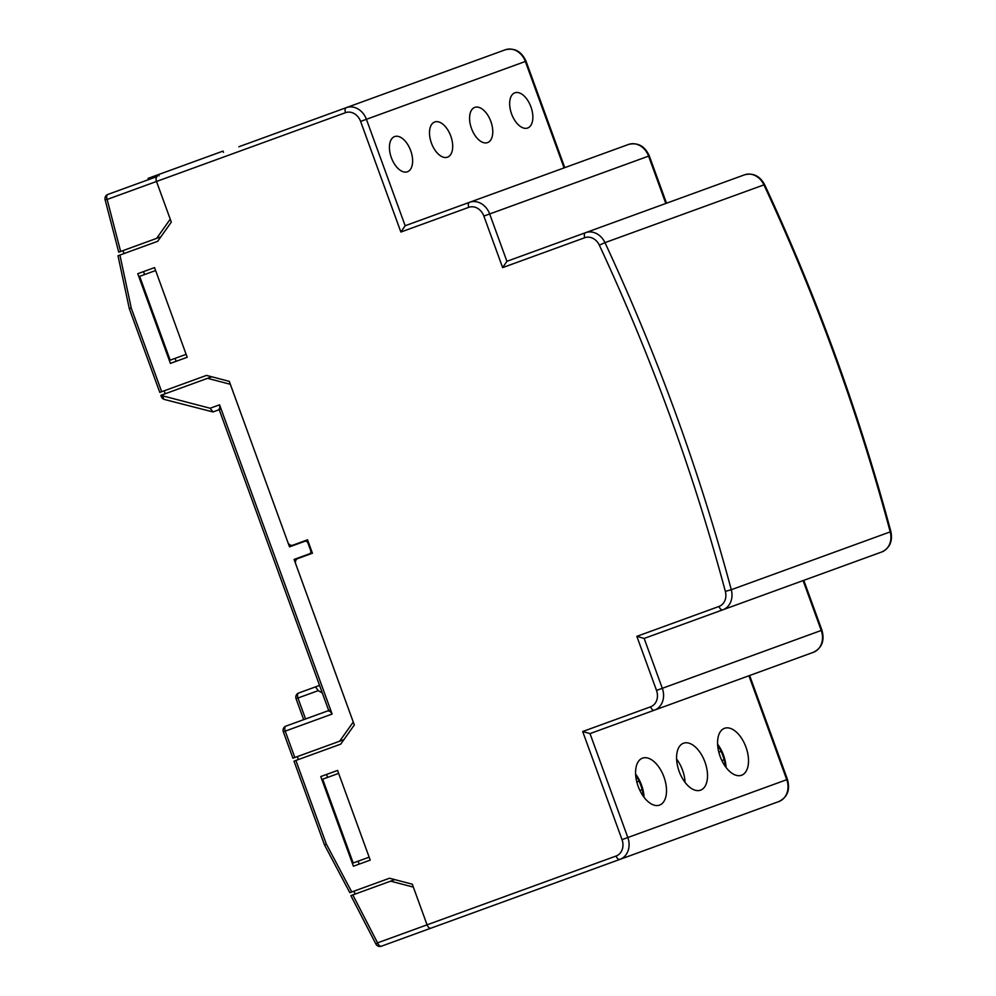 <?xml version="1.0" encoding="UTF-8"?>
<svg xmlns="http://www.w3.org/2000/svg" width="996" height="996" viewBox="0 0 996 996"><rect width="100%" height="100%" fill="white"/><g stroke="black" fill="none" stroke-linecap="round" stroke-linejoin="round"><path stroke-width="1.49" d="M223.49 152.351L223.042 151.093L148.043 178.384L148.504 179.641M158.999 175.819L158.551 174.561M360.614 121.425L366.416 119.308L405.16 225.743L400.878 232.043L360.614 121.425A13.384 11.18 70 0 0 345.537 112.673L156.509 181.471A4.457 2.453 -110 0 1 157.293 176.441A4.457 2.453 70 0 0 156.509 181.471L171.312 222.12L157.692 241.306L118.673 255.511M349.82 892.677L324.484 844.894L294.007 761.143L340.707 744.149L354.327 724.951L295.762 564.047A4.457 3.723 -110 0 1 297.729 558.582L312.433 553.228L307.552 539.82L292.849 545.173A4.457 3.723 70 0 1 287.832 542.26L229.267 381.344L206.496 375.405L159.796 392.399L129.306 308.648L118.001 255.76M622.027 839.64L627.829 837.524L590.005 733.604L813.346 652.318L590.005 733.604L582.685 731.525L622.027 839.64A13.384 11.18 70 0 1 616.101 856.025A4.457 2.453 70 0 0 619.935 859.386L430.907 928.185A4.457 2.453 -110 0 1 427.072 924.836L412.282 884.187L389.511 878.235L350.505 892.428M187.198 357.278L170.403 363.391L137.759 273.713L154.567 267.6L187.198 357.278M176.155 361.287L175.084 358.361M144.582 274.547L143.524 271.622M353.418 866.221L320.774 776.556L337.582 770.431L370.213 860.108L353.418 866.221M359.17 864.13L358.112 861.191M327.597 777.39L326.539 774.452M119.918 255.063L131.298 308.25L129.978 308.337M295.887 760.458L326.265 843.911L325.194 844.695M569.339 877.787L531.54 891.557M572.538 876.629L610.349 862.872M613.536 861.714L778.86 801.543A17.841 14.903 -110 0 0 786.753 779.681L787.45 779.432C790.314 789.878 787.45 797.248 778.86 801.543L619.935 859.386A17.841 14.903 70 0 0 627.829 837.524L786.753 779.681L748.93 675.761M487.579 142.59A18.725 10.296 70 0 0 490.854 121.475A18.725 10.296 70 0 0 474.768 107.394A18.725 10.296 70 0 0 471.506 128.521A18.725 10.296 70 0 0 487.579 142.59M447.503 157.181A18.725 10.296 70 0 0 450.777 136.066A18.725 10.296 70 0 0 434.692 121.985A18.725 10.296 70 0 0 431.43 143.1A18.725 10.296 70 0 0 447.503 157.181M407.426 171.773A18.725 10.296 70 0 0 410.701 150.645A18.725 10.296 70 0 0 394.615 136.577A18.725 10.296 70 0 0 391.353 157.692A18.725 10.296 70 0 0 407.426 171.773M527.656 128.011A18.725 10.296 70 0 0 530.93 106.883A18.725 10.296 70 0 0 514.845 92.815A18.725 10.296 70 0 0 511.583 113.93A18.725 10.296 70 0 0 527.656 128.011M741.584 775.249A24.975 13.72 70 0 0 745.942 747.087A24.975 13.72 70 0 0 724.503 728.313A24.975 13.72 70 0 0 720.145 756.474A24.975 13.72 70 0 0 741.584 775.249M726.072 767.493A24.975 13.72 70 0 0 717.606 744.224M700.586 790.164A24.975 13.72 70 0 0 704.944 762.002A24.975 13.72 70 0 0 683.505 743.228A24.975 13.72 70 0 0 679.148 771.39A24.975 13.72 70 0 0 700.586 790.164M685.074 782.408A24.975 13.72 70 0 0 676.608 759.139M659.589 805.092A24.975 13.72 70 0 0 663.946 776.93A24.975 13.72 70 0 0 642.507 758.155A24.975 13.72 70 0 0 638.15 786.317A24.975 13.72 70 0 0 659.589 805.092M644.076 797.335A24.975 13.72 70 0 0 635.61 774.066M345.537 112.673A4.457 2.453 -110 0 1 346.322 107.643L238.816 146.773M502.631 267.613L506.902 261.313L489.671 213.966L483.869 216.082L502.631 267.613L584.789 237.708A13.384 11.18 70 0 1 599.343 245.178A1779.23 1486.343 70 0 1 725.349 591.387A13.384 11.18 70 0 1 719 606.452L636.842 636.357L644.163 638.436L881.759 551.971L644.163 638.436L662.315 688.311A17.841 14.903 70 0 1 654.422 710.16A4.457 2.453 70 0 1 650.587 706.811L582.685 731.525M405.16 225.743L469.564 202.3A17.841 14.903 70 0 1 489.671 213.966L648.595 156.123A17.841 14.903 -110 0 0 628.501 144.457L469.564 202.3A4.457 2.453 -110 0 0 468.792 207.33A13.384 11.18 70 0 1 483.869 216.082M584.789 237.708A4.457 2.453 -110 0 1 585.573 232.678L506.902 261.313M505.246 49.8C514.596 47.559 521.518 51.369 526.037 61.217L366.416 119.308A17.841 14.903 70 0 0 346.322 107.643L505.246 49.8A17.841 14.903 70 0 1 525.353 61.466L564.085 167.901M599.343 245.178L604.97 242.638A17.841 14.903 70 0 0 585.573 232.678L744.498 174.835A17.841 14.903 70 0 1 763.895 184.795A1783.687 1490.066 70 0 1 890.212 531.876L890.885 531.553C858.813 412.257 816.732 296.609 764.604 184.621C759.786 175.881 753.088 172.619 744.498 174.835L744.498 174.835M155.625 270.539L139.664 276.34L170.167 360.154L186.128 354.339M120.641 251.478L156.621 238.38L170.241 219.182L156.509 181.471L107.132 199.449L120.641 251.478L118.736 252.162L105.115 199.735L107.132 199.449A4.457 2.453 -110 0 1 107.904 194.419A4.457 4.457 0 0 0 105.115 199.735M156.621 238.38L160.866 236.836M338.652 773.369L322.679 779.183L353.182 862.984L369.155 857.17M390.581 881.161L413.352 887.112L427.072 924.836L377.571 942.851L352.808 894.918L394.827 879.617M276.614 133.016L278.892 132.182M316.691 118.424L318.969 117.603M356.767 103.845L359.046 103.011M123.902 253.607L123.106 250.581M165.236 393.744L164.166 390.805M307.714 540.243L304.913 541.264A2.677 2.241 70 0 1 307.926 543.007L310.665 550.551A2.677 2.241 70 0 1 309.482 553.826L300.219 557.673M298.377 759.55L297.306 756.624M355.248 894.022L353.804 891.233M304.913 541.264L289.512 546.866L230.325 384.282L207.566 378.331L211.812 376.787M343.894 739.667L339.648 741.211L353.256 722.025L294.081 559.441L309.482 553.826M616.101 856.025L427.072 924.836A4.457 2.453 70 0 0 430.907 928.185L381.393 946.2L430.907 928.185M352.808 894.918L350.878 895.616L375.915 944.059A4.457 4.457 0 0 0 381.393 946.2A4.457 2.453 -110 0 1 377.571 942.851L375.915 944.059M339.648 741.211L292.936 758.205L283.325 731.811L285.217 731.126L294.828 757.52M322.318 692.992L318.247 690.626L315.52 686.879L319.554 685.41M330.597 709.862L329.402 710.297L332.116 714.057L219.568 404.812L219.892 409.431M332.116 714.057L285.217 731.126A4.457 2.453 -110 0 1 285.989 726.096L328.705 710.546L305.573 718.975L297.941 698.022L318.247 690.626M298.725 692.992A4.457 4.457 0 0 0 296.061 698.706L297.941 698.022A4.457 2.453 70 0 1 298.725 692.992L315.52 686.879M207.566 378.331L160.854 395.337L161.352 396.682L163.244 395.997L210.119 408.248L213.007 411.946L219.207 409.692M157.293 176.441L107.904 194.419M162.746 394.64L163.244 395.997A4.457 2.117 104.6 0 0 164.415 399.471L213.007 411.946M721.951 760.745L724.142 759.761A28.971 15.924 70 0 0 721.092 751.382L721.241 751.295A27.813 15.289 70 0 0 717.643 744.958L721.241 751.295L718.776 752.03M724.142 759.761L721.876 760.583M721.092 751.382L718.826 752.204M639.955 790.587L642.146 789.604A28.971 15.924 70 0 0 639.096 781.225L639.245 781.138A27.813 15.289 70 0 0 635.647 774.813M636.78 781.872L639.245 781.138L635.647 774.788M642.146 789.604L639.88 790.426M639.096 781.225L636.83 782.047M131.298 308.25L161.676 391.714M326.265 843.911L351.75 891.98M636.842 636.357L656.513 690.415A13.384 11.18 70 0 1 650.587 706.811M400.878 232.043L468.792 207.33M656.513 690.415L821.239 630.456L803.1 580.593M725.349 591.387L731.288 589.719A17.841 14.903 70 0 1 722.835 609.813A4.457 2.453 70 0 1 719 606.452M764.604 184.621L604.97 242.638A1783.687 1490.066 70 0 1 731.288 589.719L890.212 531.876A17.841 14.903 -110 0 1 881.759 551.971C889.764 548.136 892.802 541.338 890.885 531.553M665.826 203.47L648.595 156.123L649.292 155.874C644.773 146.014 637.838 142.216 628.501 144.457M821.937 630.207C824.8 640.652 821.937 648.023 813.346 652.318A17.841 14.903 -110 0 0 821.239 630.456L821.937 630.207L803.784 580.344M310.665 550.551L311.375 550.302M307.926 543.007L308.623 542.758M210.119 408.248L219.568 404.812M724.316 759.724L725.648 766.908A27.813 15.289 70 0 0 724.304 759.724M643.628 796.738A27.813 15.289 70 0 0 642.308 789.567L643.64 796.763M749.627 675.512L787.45 779.432M666.523 203.221L649.292 155.874M526.037 61.217L564.769 167.652M285.989 726.096A4.457 4.457 0 0 0 283.325 731.811M303.68 719.66L296.061 698.706M161.352 396.682A4.457 4.457 0 0 0 164.415 399.471M328.966 711.244L218.958 408.995"/></g></svg>
